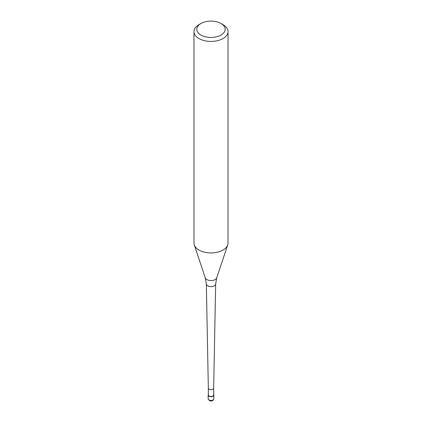<?xml version="1.0" encoding="UTF-8"?>
<svg xmlns="http://www.w3.org/2000/svg" width="422" height="422" viewBox="0 0 422 422"><rect width="100%" height="100%" fill="white"/><g stroke="black" fill="none" stroke-linecap="round" stroke-linejoin="round"><path stroke-width="0.63" d="M213.005 396.237A2.838 1.635 180 0 1 209.913 396.59A2.838 1.635 180 0 1 208.162 395.082A2.838 1.635 180 0 1 208.336 394.523A2.838 1.635 0 0 0 209.476 396.458A2.838 1.635 0 0 0 213.005 396.237A2.838 1.635 0 0 0 213.664 394.523A2.838 1.635 180 0 1 213.838 395.082A2.838 1.635 180 0 1 213.005 396.237M208.336 394.939A2.664 1.54 0 0 0 209.982 396.363A2.664 1.54 0 0 0 212.883 396.031A2.664 1.54 0 0 0 213.664 394.939L213.664 388.145A2.664 1.54 180 0 1 213.664 388.15A2.664 1.54 180 0 1 212.883 389.221A2.664 1.54 180 0 1 209.992 389.559A2.664 1.54 180 0 1 208.336 388.15A2.664 1.54 180 0 1 208.336 388.134L208.336 394.939M193.988 31.603L193.988 243.104A17.012 9.822 0 0 0 194.294 244.966A17.012 9.822 0 0 0 206.015 252.498A17.012 9.822 0 0 0 223.032 250.051A17.012 9.822 0 0 0 227.706 244.966A17.012 9.822 0 0 0 228.012 243.104L228.012 31.603A17.012 9.822 180 0 1 223.032 38.544A17.012 9.822 180 0 1 204.491 40.676A17.012 9.822 180 0 1 193.988 31.603A17.012 9.822 180 0 1 198.968 24.655L200.977 23.495A14.179 8.187 180 0 1 221.022 23.495A14.179 8.187 180 0 1 221.022 35.073A14.179 8.187 180 0 1 200.977 35.073A14.179 8.187 180 0 1 200.977 23.495L198.968 24.655M221.022 23.495L223.032 24.655A17.012 9.822 180 0 1 228.012 31.603M208.162 398.785A2.838 1.635 0 0 0 209.913 400.299A2.838 1.635 0 0 0 213.005 399.94A2.838 1.635 0 0 0 213.838 398.785L212.772 400.462C210.805 401.559 209.27 401 208.162 398.785L208.162 395.082M214.302 285.858A4.668 2.696 180 0 1 209.238 286.448A4.668 2.696 180 0 1 206.332 283.98L205.282 277.834A5.824 3.365 0 0 0 209.291 280.414A5.824 3.365 0 0 0 215.12 279.575A5.824 3.365 0 0 0 216.718 277.834L215.668 283.98A4.668 2.696 180 0 1 214.302 285.858M213.838 395.082L213.838 398.785M208.336 388.15L206.332 283.98M213.664 388.15L215.668 283.98M205.282 277.834L194.294 244.966M216.718 277.834L227.706 244.966"/></g></svg>
